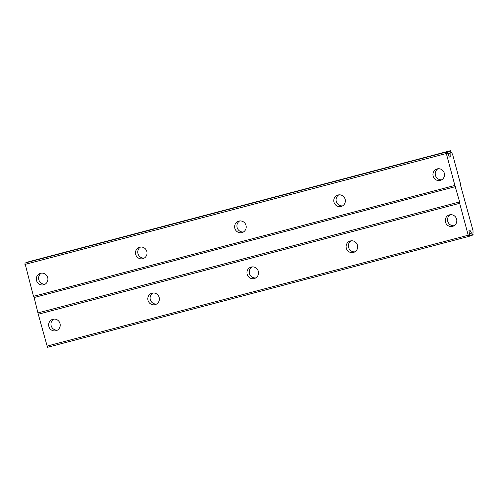 <?xml version="1.0" encoding="UTF-8"?>
<svg xmlns="http://www.w3.org/2000/svg" width="498" height="498" viewBox="0 0 498 498"><rect width="100%" height="100%" fill="white"/><g stroke="black" fill="none" stroke-linecap="round" stroke-linejoin="round"><path stroke-width="0.75" d="M440.263 180.401A5.951 5.764 -108.9 0 0 444.241 172.98A5.951 5.764 -108.9 0 0 436.79 169.027A5.951 5.764 -108.9 0 0 433.204 176.323A5.951 5.764 -108.9 0 0 440.263 180.401M43.656 284.794A5.951 5.764 -108.9 0 0 47.64 277.374A5.951 5.764 -108.9 0 0 40.189 273.421A5.951 5.764 -108.9 0 0 36.597 280.716A5.951 5.764 -108.9 0 0 43.656 284.794M142.808 258.692A5.951 5.764 -108.9 0 0 146.786 251.278A5.951 5.764 -108.9 0 0 139.334 247.319A5.951 5.764 -108.9 0 0 135.749 254.621A5.951 5.764 -108.9 0 0 142.808 258.692M241.96 232.597A5.951 5.764 -108.9 0 0 245.937 225.177A5.951 5.764 -108.9 0 0 238.486 221.224A5.951 5.764 -108.9 0 0 234.9 228.52A5.951 5.764 -108.9 0 0 241.96 232.597M341.111 206.496A5.951 5.764 -108.9 0 0 345.089 199.082A5.951 5.764 -108.9 0 0 337.638 195.123A5.951 5.764 -108.9 0 0 334.052 202.425A5.951 5.764 -108.9 0 0 341.111 206.496M452.576 226.36A5.951 5.764 -108.9 0 0 456.554 218.946A5.951 5.764 -108.9 0 0 449.103 214.987A5.951 5.764 -108.9 0 0 445.517 222.289A5.951 5.764 -108.9 0 0 452.576 226.36M55.975 330.753A5.951 5.764 -108.9 0 0 59.953 323.339A5.951 5.764 -108.9 0 0 52.502 319.386A5.951 5.764 -108.9 0 0 48.916 326.682A5.951 5.764 -108.9 0 0 55.975 330.753M155.121 304.658A5.951 5.764 -108.9 0 0 159.105 297.238A5.951 5.764 -108.9 0 0 151.653 293.285A5.951 5.764 -108.9 0 0 148.068 300.58A5.951 5.764 -108.9 0 0 155.121 304.658M254.273 278.556A5.951 5.764 -108.9 0 0 258.257 271.142A5.951 5.764 -108.9 0 0 250.805 267.183A5.951 5.764 -108.9 0 0 247.213 274.485A5.951 5.764 -108.9 0 0 254.273 278.556M353.424 252.461A5.951 5.764 -108.9 0 0 357.402 245.041A5.951 5.764 -108.9 0 0 349.957 241.088A5.951 5.764 -108.9 0 0 346.365 248.384A5.951 5.764 -108.9 0 0 353.424 252.461M24.937 264.438L446.326 153.515L454.879 185.437L33.484 296.354L24.9 263.056L447.092 151.859L449.327 157.088L450.204 156.789L450.117 153.297A2.751 0.672 -104.7 0 0 450.068 151.286L450.522 150.682L28.666 261.761L450.055 150.844M454.879 185.437L459.635 201.927L459.666 203.309L468.22 235.23L468.867 236.401L469.67 236.127L468.96 230.375L469.838 230.07L471.482 233.027A2.751 0.672 -104.7 0 1 472.421 234.726L472.633 235.106L473.088 234.496A2.751 0.672 -104.7 0 1 473.038 232.491L472.988 230.468L460.445 184.92L460.413 183.538L452.626 154.48L451.674 152.762A2.751 0.672 -104.7 0 1 450.734 151.062L450.522 150.682M446.326 153.515L446.289 152.133M468.867 236.401L47.478 347.318L38.278 314.226L34.138 297.524L33.484 296.354M24.9 263.056L447.092 151.859M455.527 186.607L34.138 297.524M437.972 168.76A5.951 5.764 -108.9 0 0 441.745 179.766M41.365 273.153A5.951 5.764 -108.9 0 0 45.144 284.159M140.517 247.058A5.951 5.764 -108.9 0 0 144.296 258.064M239.669 220.956A5.951 5.764 -108.9 0 0 243.447 231.962M338.821 194.861A5.951 5.764 -108.9 0 0 342.599 205.867M447.945 153.87L450.117 153.297M450.204 156.789L449.296 157.026M459.635 201.927L38.24 312.844M38.278 314.226L459.666 203.309M468.22 235.23L46.831 346.147M471.482 233.027L469.359 233.587M447.173 152.052L450.068 151.286M450.285 214.725A5.951 5.764 -108.9 0 0 454.064 225.731M53.684 319.118A5.951 5.764 -108.9 0 0 57.463 330.124M152.83 293.017A5.951 5.764 -108.9 0 0 156.609 304.023M251.982 266.922A5.951 5.764 -108.9 0 0 255.76 277.928M351.134 240.82A5.951 5.764 -108.9 0 0 354.912 251.826M472.421 234.726L469.589 235.473M472.633 235.106L469.639 235.896"/></g></svg>
